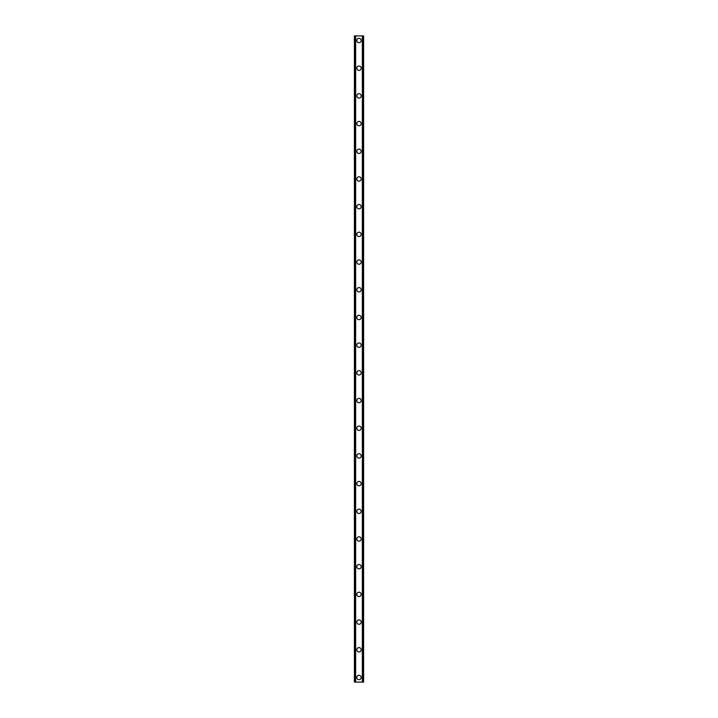 <?xml version="1.0" encoding="UTF-8"?>
<svg xmlns="http://www.w3.org/2000/svg" width="718" height="718" viewBox="0 0 718 718"><rect width="100%" height="100%" fill="white"/><g stroke="black" fill="none" stroke-linecap="round" stroke-linejoin="round"><path stroke-width="1.08" d="M356.81 677.487A2.19 2.19 0 0 1 359 675.288A2.19 2.19 0 0 1 361.19 677.487A2.19 2.19 0 0 1 359 679.677A2.19 2.19 0 0 1 356.81 677.487M356.81 649.79A2.19 2.19 0 0 1 359 647.6A2.19 2.19 0 0 1 361.19 649.79A2.19 2.19 0 0 1 359 651.98A2.19 2.19 0 0 1 356.81 649.79M356.81 622.093A2.19 2.19 0 0 1 359 619.903A2.19 2.19 0 0 1 361.19 622.093A2.19 2.19 0 0 1 359 624.292A2.19 2.19 0 0 1 356.81 622.093M356.81 594.405A2.19 2.19 0 0 1 359 592.206A2.19 2.19 0 0 1 361.19 594.405A2.19 2.19 0 0 1 359 596.595A2.19 2.19 0 0 1 356.81 594.405M356.81 566.708A2.19 2.19 0 0 1 359 564.519A2.19 2.19 0 0 1 361.19 566.708A2.19 2.19 0 0 1 359 568.898A2.19 2.19 0 0 1 356.81 566.708M356.81 539.012A2.19 2.19 0 0 1 359 536.822A2.19 2.19 0 0 1 361.19 539.012A2.19 2.19 0 0 1 359 541.201A2.19 2.19 0 0 1 356.81 539.012M356.81 511.315A2.19 2.19 0 0 1 359 509.125A2.19 2.19 0 0 1 361.19 511.315A2.19 2.19 0 0 1 359 513.514A2.19 2.19 0 0 1 356.81 511.315M356.81 483.627A2.19 2.19 0 0 1 359 481.428A2.19 2.19 0 0 1 361.19 483.627A2.19 2.19 0 0 1 359 485.817A2.19 2.19 0 0 1 356.81 483.627M356.81 455.93A2.19 2.19 0 0 1 359 453.74A2.19 2.19 0 0 1 361.19 455.93A2.19 2.19 0 0 1 359 458.12A2.19 2.19 0 0 1 356.81 455.93M356.81 428.233A2.19 2.19 0 0 1 359 426.043A2.19 2.19 0 0 1 361.19 428.233A2.19 2.19 0 0 1 359 430.432A2.19 2.19 0 0 1 356.81 428.233M356.81 400.545A2.19 2.19 0 0 1 359 398.346A2.19 2.19 0 0 1 361.19 400.545A2.19 2.19 0 0 1 359 402.735A2.19 2.19 0 0 1 356.81 400.545M356.81 372.848A2.19 2.19 0 0 1 359 370.659A2.19 2.19 0 0 1 361.19 372.848A2.19 2.19 0 0 1 359 375.038A2.19 2.19 0 0 1 356.81 372.848M356.81 345.152A2.19 2.19 0 0 1 359 342.962A2.19 2.19 0 0 1 361.19 345.152A2.19 2.19 0 0 1 359 347.341A2.19 2.19 0 0 1 356.81 345.152M356.81 317.455A2.19 2.19 0 0 1 359 315.265A2.19 2.19 0 0 1 361.19 317.455A2.19 2.19 0 0 1 359 319.654A2.19 2.19 0 0 1 356.81 317.455M356.81 289.767A2.19 2.19 0 0 1 359 287.568A2.19 2.19 0 0 1 361.19 289.767A2.19 2.19 0 0 1 359 291.957A2.19 2.19 0 0 1 356.81 289.767M356.81 262.07A2.19 2.19 0 0 1 359 259.88A2.19 2.19 0 0 1 361.19 262.07A2.19 2.19 0 0 1 359 264.26A2.19 2.19 0 0 1 356.81 262.07M356.81 234.373A2.19 2.19 0 0 1 359 232.183A2.19 2.19 0 0 1 361.19 234.373A2.19 2.19 0 0 1 359 236.572A2.19 2.19 0 0 1 356.81 234.373M356.81 206.685A2.19 2.19 0 0 1 359 204.486A2.19 2.19 0 0 1 361.19 206.685A2.19 2.19 0 0 1 359 208.875A2.19 2.19 0 0 1 356.81 206.685M356.81 178.988A2.19 2.19 0 0 1 359 176.799A2.19 2.19 0 0 1 361.19 178.988A2.19 2.19 0 0 1 359 181.178A2.19 2.19 0 0 1 356.81 178.988M356.81 151.292A2.19 2.19 0 0 1 359 149.102A2.19 2.19 0 0 1 361.19 151.292A2.19 2.19 0 0 1 359 153.481A2.19 2.19 0 0 1 356.81 151.292M356.81 123.595A2.19 2.19 0 0 1 359 121.405A2.19 2.19 0 0 1 361.19 123.595A2.19 2.19 0 0 1 359 125.794A2.19 2.19 0 0 1 356.81 123.595M356.81 95.907A2.19 2.19 0 0 1 359 93.708A2.19 2.19 0 0 1 361.19 95.907A2.19 2.19 0 0 1 359 98.097A2.19 2.19 0 0 1 356.81 95.907M356.81 68.21A2.19 2.19 0 0 1 359 66.02A2.19 2.19 0 0 1 361.19 68.21A2.19 2.19 0 0 1 359 70.4A2.19 2.19 0 0 1 356.81 68.21M356.81 40.513A2.19 2.19 0 0 1 359 38.323A2.19 2.19 0 0 1 361.19 40.513A2.19 2.19 0 0 1 359 42.712A2.19 2.19 0 0 1 356.81 40.513M363.55 35.9L354.387 35.9L354.387 682.1L363.613 682.1L363.613 35.9L363.55 682.1M355.374 35.9L355.374 682.1M355.473 35.9L355.473 682.1M355.661 35.9L355.661 682.1M362.339 35.9L362.339 682.1M362.527 35.9L362.527 682.1M362.626 35.9L362.626 682.1M354.45 35.9L354.45 682.1M354.53 35.9L354.53 682.1M354.647 35.9L354.647 682.1M363.353 35.9L363.353 682.1M363.47 35.9L363.47 682.1"/></g></svg>
